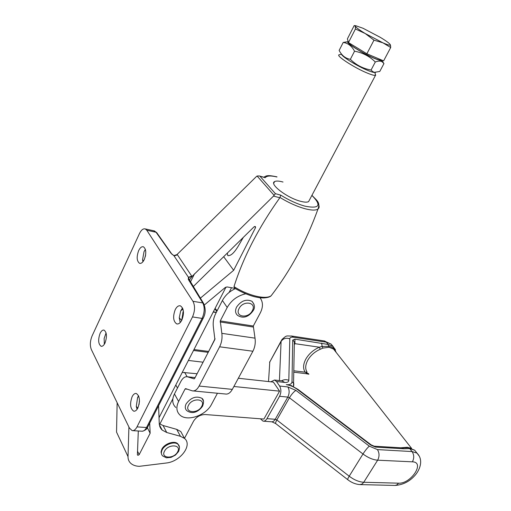 <?xml version="1.0" encoding="UTF-8"?>
<svg xmlns="http://www.w3.org/2000/svg" width="511" height="511" viewBox="0 0 511 511"><rect width="100%" height="100%" fill="white"/><g stroke="black" fill="none" stroke-linecap="round" stroke-linejoin="round"><path stroke-width="0.77" d="M104.372 344.197L104.129 338.563L106.077 332.859M100.092 333.357C101.299 330.904 102.615 329.819 104.04 330.112C106.869 332.367 107.189 336.679 104.998 343.053C103.79 345.474 102.487 346.547 101.089 346.266C98.246 344.024 97.914 339.719 100.092 333.357M145.635 254.861L145.284 256.656M142.946 261.728L142.575 259.69L144.038 251.636L145.392 249.432M138.673 250.562C140.148 247.605 141.739 246.353 143.45 246.807C146.235 249.087 146.504 253.347 144.255 259.582C142.78 262.501 141.208 263.74 139.522 263.299C136.724 261.032 136.437 256.79 138.673 250.562M137.855 408.008C136.609 410.365 135.23 411.419 133.71 411.163C130.19 408.615 129.666 403.786 132.125 396.683C133.377 394.281 134.776 393.215 136.322 393.489C139.816 396.051 140.327 400.892 137.855 408.008M181.807 320.186C180.255 323.093 178.537 324.325 176.665 323.878C173.184 321.278 172.712 316.513 175.247 309.589C176.806 306.632 178.543 305.386 180.453 305.859C183.909 308.478 184.362 313.256 181.807 320.186M192.494 316.922C195.042 310.95 195.196 305.738 192.954 301.292L202.784 302.94C204.86 307.347 204.636 312.508 202.107 318.417L192.494 316.922L136.999 426.889C135.536 429.649 133.914 430.888 132.125 430.607L129.417 428.046L91.309 349.46C89.821 345.474 90.077 340.978 92.076 335.957L139.471 233.559C141.279 229.912 143.227 228.372 145.316 228.947L154.456 230.934L156.034 232.25L146.791 230.25L145.316 228.947M192.954 301.292L146.791 230.25M137.076 409.317L136.29 406.373L137.606 397.456L138.57 395.789M180.191 322.569L179.252 317.804L180.696 310.912L182.58 308.037M139.458 400.918L139.03 404.61M183.334 310.675L181.699 320.397M276.943 176.978C270.568 175.458 266.665 175.714 265.228 177.739L259.339 175.95L257.09 176.014L256.388 176.563L176.321 255.232M188.418 277.511L191.989 276.508L189.357 280.085L188.431 277.281L173.881 255.647L177.234 254.504L191.989 276.508L273.519 196.077L275.41 193.675L280.699 195.106C289.066 200.293 297.185 203.978 305.035 206.176C319.554 209.005 321.841 205.416 311.889 195.4M117.14 402.732L116.54 432.102L128.018 456.61L128.919 427.017M158.582 405.728L159.272 424.232L159.86 426.762L161.106 428.953L162.153 430.077L166.739 432.504L180.434 436.298L184.522 438.444C192.794 445.024 180.389 461.612 166.331 463.004L139.254 466.332C135.587 466.179 132.707 465.125 130.612 463.177C128.829 461.433 127.961 459.248 128.018 456.61M159.24 423.676L163.073 425.51L176.71 429.368L180.785 431.533L183.289 436.158M226.034 287.054L159.023 417.698M235.034 288.389L227.159 286.939L225.198 287.54L204.387 304.958M283.017 182.031C278.929 180.9 276.119 180.753 274.586 181.597C268.984 184.024 287.246 197.987 300.583 201.289C304.499 202.324 307.175 202.426 308.606 201.602L309.462 199.993M265.228 177.739L264.423 177.387M138.302 430.99L137.395 454.841L137.951 455.333L139.184 454.643L150.151 433.245L149.697 423.153M147.353 427.707L150.151 433.245M139.414 401.908L139.458 400.848M193.235 286.594L254.082 226.807L255.398 226.552L255.564 227.561L233.661 270.3L200.357 298.169M227.299 253.124L227.817 255.66C233.623 256.164 238.931 244.724 243.345 237.36M223.671 256.688L233.661 270.3M183.481 312.298L182.67 312.975M182.069 308.618L181.322 310.12M234 286.607C247.758 295.575 265.675 299.848 271.13 295.773C270.038 296.968 267.54 297.689 263.657 297.945C260.782 297.836 260.252 298.022 253.999 296.61C247.56 294.809 241.179 292.03 234.856 288.281L234 286.607C243.37 257.059 258.643 227.446 279.824 197.77L273.519 196.077M317.976 203.365C319.503 205.959 319.509 207.843 317.995 209.025C315.855 210.5 311.582 210.417 305.176 208.775C297.108 206.546 288.709 202.784 279.983 197.495L279.824 197.77M173.881 255.647L170.987 253.258L156.034 232.25L157.094 233.144M279.983 197.495L280.699 195.106M203.959 304.026L202.784 302.94L188.329 279.428L188.431 277.281L191.759 276.132M170.987 253.258L174.225 255.915L177.477 254.829M153.67 230.761L156.641 232.511L172.105 254.459M136.999 426.889L146.536 427.509C145.201 430.141 143.604 431.373 141.745 431.201L132.879 430.658M245.682 293.806C237.487 295.722 231.33 300.283 227.216 307.469L222.406 300.5C225.242 295.243 229.58 291.283 235.411 288.619M222.406 300.5L215.546 313.869C213.521 318.059 212.793 322.467 213.368 327.097L214.882 339.464L194.627 378.498L194.078 378.868L187.499 376.792C185.001 376.345 182.772 377.929 180.817 381.538L174.449 393.949C171.798 399.551 172.252 404.067 175.803 407.497M260.016 297.753C263.159 301.975 263.242 307.047 260.265 312.968L253.303 326.024L255.021 338.148C255.685 342.772 254.976 347.135 252.9 351.236L232.333 389.369C230.308 392.908 228.002 394.454 225.421 394.007L193.305 390.947M227.216 307.469L220.26 320.921L221.831 333.351C222.432 338.09 221.697 342.574 219.621 346.803L199.098 386.054C197.08 389.695 194.812 391.292 192.289 390.851L185.614 388.615L185.078 388.973L178.626 401.448C175.944 407.082 176.384 411.604 179.942 415.021C187.154 422.003 206.112 415.417 211.56 404.278L217.443 393.246M295.901 390.391C293.729 391.809 291.577 394.268 289.437 397.788L276.821 419.965L349.205 476.207C354.232 479.97 359.086 481.988 363.762 482.263L398.567 483.176C410.997 484.045 425.42 462.014 412.377 461.829L377.648 460.187C372.979 459.823 368.086 457.76 362.982 453.992L289.437 397.788L287.821 397.092L279.562 396.287C281.305 392.569 281.325 389.158 279.613 386.048L287.846 386.923L295.901 390.391L369.312 446.141L377.425 449.591L412.07 451.564L409.765 448.626L403.709 448.773L375.572 447.106L370.718 445.043L297.517 389.516C293.799 386.789 290.05 385.173 286.275 384.668C289.909 384.962 291.819 383.972 291.998 381.691L292.72 340.109L294.93 339.151L294.924 343.667L319.362 347.205L320.205 349.288C314.833 351.664 310.72 355.254 307.858 360.051C305.271 364.873 305.029 368.929 307.13 372.219L305.15 372.168C302.851 368.591 303.106 364.177 305.917 358.92C309.027 353.695 313.511 349.786 319.362 347.205L322.109 346.471L328.758 346.324C332.61 346.982 335.044 348.949 336.04 352.239M184.471 438.342L193.541 421.185C196.365 416.823 200.286 414.606 205.32 414.536L263.9 419.065L279.587 391.158L273.391 382.094L238.324 378.255M260.418 418.796L263.056 421.153C264.538 421.364 265.841 420.527 266.959 418.65L275.218 419.288L276.821 419.965C275.55 422.284 275.276 423.562 276.004 423.804L347.659 479.612M279.562 396.287L266.959 418.65M333.319 346.758L331.128 344.12L326.35 342.172L293.499 337.241C291.168 336.941 289.935 337.471 289.801 338.819L288.817 380.318C288.677 381.941 287.31 382.643 284.71 382.426L276.502 381.519L279.613 386.048M276.502 381.519L274.496 380.024L270.849 381.813M294.93 339.151L328.145 344.452L332.923 346.394L335.452 349.78M400.681 447.783L407.261 447.266L411.036 448.23M335.784 351.913L333.562 349.083L329.065 347.263L322.914 348.1L320.205 349.288M286.275 384.668L291.704 385.741M401.946 447.86L403.709 448.773M416.931 453.059L414.67 450.191L409.765 448.626L408.385 447.745L405.293 447.751M321.649 343.124L322.109 346.471L322.914 348.1M308.682 373.931L305.15 372.168L293.953 370.814M293.934 372.225L305.559 373.618L306.849 373.228L308.389 373.522M279.587 391.158L233.885 386.488M172.852 398.765L159.847 424.092M197.093 373.745L182.248 372.417M161.661 454.483L161.035 452.031L161.853 449.175C164.491 443.625 174.379 440.29 177.745 443.759L178.895 445.528M375.131 73.424L375.476 75.373C374.32 75.571 371.804 74.887 367.92 73.329C354.723 68.135 334.616 54.99 339.349 54.754M215.067 308.44L217.162 310.72M229.094 292.452L231.521 287.738M216.817 311.391L214.85 308.855M215.067 338.684L208.296 352.162M348.374 42.26C347.352 43.722 363.73 53.853 374.039 58.107C377.278 59.468 379.43 60.126 380.491 60.094L380.957 59.953M390.704 47.51L383.62 60.879L366.866 53.783L373.975 40.158L382.943 42.835L390.704 47.51L390.583 45.722L390.225 44.578L390.072 45.121L390.583 45.722M366.866 53.783L348.464 42.573L347.397 38.868L354.187 25.569L355.317 26.233L355.42 28.986L365.199 33.515L373.975 40.158M348.464 42.573L355.42 28.986M390.072 45.121C389.21 45.294 386.833 44.534 382.943 42.835L365.199 33.515C359.239 29.893 355.943 27.466 355.317 26.233L355.943 25.78L363.046 28.271L380.21 37.297C385.997 40.797 389.331 43.218 390.225 44.578M381.66 60.049L381.417 60.375C380.567 60.643 378.223 59.979 374.391 58.375C362.465 53.47 344.056 41.666 348.195 41.647L343.226 42.419C348.042 43.16 351.817 46.086 354.545 51.209C362.606 52.659 369.523 56.255 375.304 61.991C378.255 60.815 380.593 60.803 382.337 61.94L383.946 63.6L381.634 60.183M374.595 72.453L374.506 72.46C373.298 72.447 371.133 71.808 368.003 70.537C357.54 66.379 341.016 56.108 341.565 54.153M383.946 63.6L379.775 71.463L374.416 72.326L372.704 71.623L371.069 70.033L375.304 61.991M371.069 70.033C363.104 68.627 356.199 65.063 350.354 59.327C345.468 58.452 341.731 55.482 339.144 50.429L343.226 42.419M350.354 59.327L354.545 51.209M142.333 431.258C145.29 430.383 147.053 429.036 147.622 427.222L146.536 427.509L202.107 318.417L203.167 318.27L147.826 426.819M274.107 195.343L257.09 176.014M163.073 425.51L166.739 432.504M176.71 429.368L180.434 436.298M260.016 176.263L275.41 193.675M137.536 451.213L139.184 454.643M254.676 226.462L255.564 227.561M194.531 273.775L190.431 282.04M311.94 195.304C316.679 200.606 320.569 202.037 317.995 209.025C306.21 241.601 290.587 270.517 271.13 295.773L273.174 293.084M189.485 280.507L188.329 279.428M203.333 317.944L203.167 318.27C205.754 313.524 205.863 308.516 203.48 303.247L188.942 279.147M253.303 326.024L220.26 320.921M178.626 401.448L174.449 393.949M187.301 389.19L185.078 388.973M195.074 377.635L187.729 376.856M253.137 327.021L220.094 321.949M255.021 338.148L221.831 333.351M252.9 351.236L219.621 346.803M232.333 389.369L199.098 386.054M329.065 347.263L328.145 344.452L326.35 342.172L324.689 341.016L291.87 336.066L293.499 337.241M294.33 343.737L294.924 343.667L294.31 344.765M281.146 340.952L269.776 362.005L268.531 381.557M279.434 380.574L281.088 341.437L269.776 362.005M289.801 338.819C286.083 337.567 283.177 338.442 281.088 341.437L281.912 339.566C287.112 334.794 286.051 336.129 291.87 336.066L291.372 335.983M287.846 386.923C289.565 390.014 289.558 393.406 287.821 397.092L275.218 419.288C274.094 421.16 272.791 421.99 271.303 421.779L263.631 421.198M369.312 446.141C367.383 447.821 365.276 450.44 362.982 453.992L349.205 476.207C347.799 478.52 347.359 479.708 347.876 479.778C351.542 482.62 355.49 484.224 359.712 484.588L361.909 484.128L363.532 482.601L377.648 460.187C379.552 456.489 379.475 452.957 377.425 449.591M334.251 349.958L334.207 349.607M412.377 461.829C414.261 458.252 414.159 454.828 412.07 451.564L416.97 453.11L419.32 456.227M282.078 380.867L284.71 382.426M281.58 380.81C283.886 379.494 286.294 379.328 288.817 380.318M324.166 340.939L331.128 344.12L332.923 346.394L336.27 352.526M360.402 484.607L395.15 485.444L397.015 484.798L398.567 483.176M298.149 389.516L297.517 389.516M371.203 444.915L370.718 445.043M291.998 381.691L293.78 383.467L293.736 385.562M373.822 446.167L375.572 447.106M292.72 340.109L294.355 341.776L294.33 343.711M407.261 447.266L407.95 447.706L405.319 447.745M187.141 376.722L184.605 372.378M177.489 388.021L175.79 385.013M177.745 443.759L178.084 444.398C179.725 445.726 179.878 448.109 178.543 451.552L175.465 455.071L171.044 457.377L166.382 457.811L162.677 455.959C161.118 454.388 160.959 452.344 162.185 449.821C164.823 444.27 174.717 440.929 178.084 444.398L179.412 447.023M164.504 451.194C160.333 458.629 174.091 459.178 177.636 451.82C181.916 444.455 168.138 443.701 164.504 451.194M201.941 398.331C203.793 399.64 204.01 402.234 202.605 406.124C199.533 410.563 193.42 415.271 186.809 410.646C185.014 408.928 184.797 406.654 186.157 403.831C190.98 397.488 196.243 395.655 201.941 398.331L203.474 401.122M188.533 405.229C184.184 412.984 197.987 414.044 201.704 406.347C206.157 398.663 192.34 397.386 188.533 405.229M252.019 301.318C254.772 304.741 255.161 307.839 253.188 310.605C250.064 315.134 244.648 319.682 237.679 315.453C235.29 313.409 234.932 310.605 236.606 307.041C241.173 300.692 246.308 298.782 252.019 301.318L254.031 304.332M239.097 308.491C234.364 316.954 248.218 319.158 252.319 310.714C257.154 302.346 243.293 299.88 239.097 308.491M188.387 360.447L203.084 362.197M193.509 350.469L208.201 352.341M193.976 349.55L208.462 351.408M213.215 312.042L216.236 312.528M213.317 311.838L216.338 312.323M144.83 250.205L145.463 249.694M159.317 424.635L162.153 430.077M180.785 431.533L184.522 438.444M273.724 183.283L274.586 181.597M277 176.863C267.087 174.756 266.435 175.765 263.861 177.183M264.762 177.483L259.339 175.95M173.184 255.059C173.248 255.66 174.449 255.596 176.787 254.868L176.787 254.868M179.252 317.804L181.648 320.493M180.696 310.912L182.97 309.046M176.665 323.878L177.464 323.993M136.29 406.373L137.772 408.174M137.606 397.456L138.781 396.319M133.71 411.163L134.348 411.214M142.575 259.69L143.438 261.051M139.522 263.299L140.142 263.421M104.142 343.168L104.602 343.82M101.089 346.266L101.6 346.33M195.093 377.597L187.499 376.792M335.816 351.951L411.623 448.422M290.855 385.39L297.977 389.388L371.101 444.832L374.199 446.192L402.329 447.879L408.385 447.745L414.67 450.191L416.97 453.11C424.264 460.315 419.327 471.091 414.191 476.246C408.998 481.796 402.649 484.862 395.156 485.444M282.423 380.906L274.496 380.024M269.572 362.42L269.814 361.667M271.89 421.818L275.665 423.549M293.486 386.578L294.33 343.686M308.893 374.218L305.808 373.643M409.055 447.808L407.95 447.706M374.857 72.447L375.662 75.315M375.476 75.373L308.606 201.602M341.527 54.109L339.579 54.722M380.491 60.094L381.225 59.87M355.943 25.78L354.749 25.601M381.417 60.375L382.337 61.94M374.506 72.46L375.604 72.434"/></g></svg>

